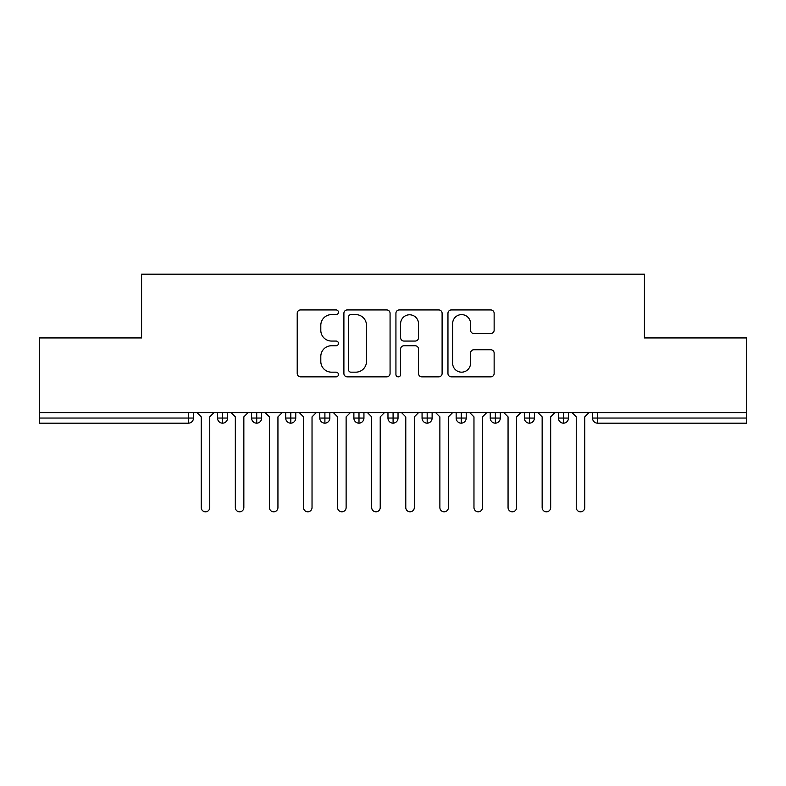 <?xml version="1.0" encoding="UTF-8"?>
<svg xmlns="http://www.w3.org/2000/svg" width="786" height="786" viewBox="0 0 786 786"><rect width="100%" height="100%" fill="white"/><g stroke="black" fill="none" stroke-linecap="round" stroke-linejoin="round"><path stroke-width="1.18" d="M338.452 312.278A2.338 2.338 0 0 0 336.113 309.93L300.557 309.93A3.35 3.35 0 0 0 297.216 313.28L297.216 373.517A3.35 3.35 0 0 0 300.557 376.858L336.113 376.858A2.338 2.338 0 0 0 338.452 374.519A2.338 2.338 0 0 0 336.113 372.171L331.515 372.171A10.709 10.709 0 0 1 320.806 361.472L320.806 356.451A10.709 10.709 0 0 1 331.515 345.742L336.113 345.742A2.338 2.338 0 0 0 338.452 343.394A2.338 2.338 0 0 0 336.113 341.055L331.515 341.055A10.709 10.709 0 0 1 320.806 330.346L320.806 325.325A10.709 10.709 0 0 1 331.515 314.616L336.113 314.616A2.338 2.338 0 0 0 338.452 312.278M490.798 333.529A3.35 3.35 0 0 0 494.139 330.179L494.139 313.28A3.35 3.35 0 0 0 490.798 309.93L451.311 309.93A3.35 3.35 0 0 0 447.961 313.28L447.961 373.517A3.35 3.35 0 0 0 451.311 376.858L490.798 376.858A3.35 3.35 0 0 0 494.139 373.517L494.139 353.101A3.35 3.35 0 0 0 490.798 349.75L473.899 349.75A3.35 3.35 0 0 0 470.549 353.101L470.549 363.22A8.951 8.951 0 0 1 461.598 372.171A8.951 8.951 0 0 1 452.648 363.22L452.648 323.567A8.951 8.951 0 0 1 461.598 314.616A8.951 8.951 0 0 1 470.549 323.567L470.549 330.179A3.35 3.35 0 0 0 473.899 333.529L490.798 333.529M39.3 412.601L746.7 412.601L746.7 337.941L644.422 337.941L644.422 274.186L141.578 274.186L141.578 337.941L39.3 337.941L39.3 418.054L188.365 418.054L188.365 412.601M390.072 313.28A3.35 3.35 0 0 0 386.722 309.93L347.235 309.93A3.35 3.35 0 0 0 343.895 313.28L343.895 373.517A3.35 3.35 0 0 0 347.235 376.858L386.722 376.858A3.35 3.35 0 0 0 390.072 373.517L390.072 313.28M399.278 309.93L438.765 309.93A3.35 3.35 0 0 1 442.105 313.28L442.105 373.517A3.35 3.35 0 0 1 438.765 376.858L421.866 376.858A3.35 3.35 0 0 1 418.516 373.517L418.516 349.082A3.35 3.35 0 0 0 415.165 345.742L403.955 345.742A3.35 3.35 0 0 0 400.614 349.082L400.614 374.519A2.338 2.338 0 0 1 398.266 376.858A2.338 2.338 0 0 1 395.928 374.519L395.928 313.28A3.35 3.35 0 0 1 399.278 309.93M193.484 412.601L193.484 418.054A5.109 5.109 0 0 1 188.365 423.173L39.3 423.173L39.3 418.054M746.7 412.601L746.7 423.173L597.635 423.173A5.109 5.109 0 0 1 592.516 418.054L592.516 412.601L592.516 418.054A5.109 5.109 0 0 0 597.635 423.173L597.635 418.054L746.7 418.054M222.625 423.173A5.109 5.109 0 0 1 217.516 418.054L217.516 412.601L217.516 418.054A5.109 5.109 0 0 0 222.625 423.173A5.109 5.109 0 0 0 227.567 418.064L227.567 412.601L227.567 418.054A5.109 5.109 0 0 1 222.625 423.173L222.625 418.054L227.567 418.054M222.625 412.601L222.625 418.054L217.516 418.054M188.365 423.173A5.109 5.109 0 0 0 193.484 418.054A5.109 5.109 0 0 1 188.365 423.173L188.365 418.054L193.484 418.054M256.717 412.601L256.717 418.054L251.608 418.054L251.608 412.601L251.608 418.054A5.109 5.109 0 0 0 256.717 423.173A5.109 5.109 0 0 0 261.659 418.064L261.659 412.601L261.659 418.054A5.109 5.109 0 0 1 256.717 423.173A5.109 5.109 0 0 1 251.608 418.054A5.109 5.109 0 0 0 256.717 423.173L256.717 418.054L261.659 418.054M290.81 412.601L290.81 418.054L285.701 418.054L285.701 412.601L285.701 418.054A5.109 5.109 0 0 0 290.81 423.173A5.109 5.109 0 0 0 295.752 418.064L295.752 412.601L295.752 418.054A5.109 5.109 0 0 1 290.81 423.173A5.109 5.109 0 0 1 285.701 418.054A5.109 5.109 0 0 0 290.81 423.173L290.81 418.054L295.752 418.054M324.903 412.601L324.903 423.173A5.109 5.109 0 0 1 319.784 418.054L319.784 412.601L319.784 418.054A5.109 5.109 0 0 0 324.903 423.173A5.109 5.109 0 0 0 329.845 418.064L329.845 412.601M358.996 412.601L358.996 423.173A5.109 5.109 0 0 1 353.877 418.054A5.109 5.109 0 0 0 358.996 423.173A5.109 5.109 0 0 1 353.877 418.054L353.877 412.601M363.938 412.601L363.938 418.054A5.109 5.109 0 0 1 358.996 423.173A5.109 5.109 0 0 0 363.938 418.064L353.877 418.054M393.088 412.601L393.088 418.054L387.97 418.054L387.97 412.601L387.97 418.054A5.109 5.109 0 0 0 393.088 423.173A5.109 5.109 0 0 0 398.03 418.064L398.03 412.601L398.03 418.054A5.109 5.109 0 0 1 393.088 423.173A5.109 5.109 0 0 1 387.97 418.054A5.109 5.109 0 0 0 393.088 423.173L393.088 418.054L398.03 418.054M427.181 423.173A5.109 5.109 0 0 1 422.062 418.054L422.062 412.601L422.062 418.054A5.109 5.109 0 0 0 427.181 423.173A5.109 5.109 0 0 0 432.123 418.064L432.123 412.601L432.123 418.054A5.109 5.109 0 0 1 427.181 423.173L427.181 418.054L432.123 418.054M461.264 412.601L461.264 418.054L456.155 418.054L456.155 412.601L456.155 418.054A5.109 5.109 0 0 0 461.264 423.173A5.109 5.109 0 0 0 466.216 418.064L466.216 412.601L466.216 418.054A5.109 5.109 0 0 1 461.264 423.173A5.109 5.109 0 0 1 456.155 418.054A5.109 5.109 0 0 0 461.264 423.173L461.264 418.054L466.216 418.054M495.357 412.601L495.357 423.173A5.109 5.109 0 0 1 490.248 418.054L490.248 412.601L490.248 418.054A5.109 5.109 0 0 0 495.357 423.173A5.109 5.109 0 0 0 500.299 418.064L500.299 412.601M529.45 412.601L529.45 423.173A5.109 5.109 0 0 1 524.341 418.054L524.341 412.601L524.341 418.054A5.109 5.109 0 0 0 529.45 423.173A5.109 5.109 0 0 0 534.392 418.064L534.392 412.601M563.542 412.601L563.542 423.173A5.109 5.109 0 0 1 558.433 418.054L558.433 412.601L558.433 418.054A5.109 5.109 0 0 0 563.542 423.173A5.109 5.109 0 0 0 568.484 418.064L568.484 412.601M427.181 412.601L427.181 418.054L422.062 418.054M350.92 314.616A2.338 2.338 0 0 0 348.581 316.964L348.581 369.833A2.338 2.338 0 0 0 350.92 372.171L355.773 372.171A10.709 10.709 0 0 0 366.482 361.472L366.482 325.325A10.709 10.709 0 0 0 355.773 314.616L350.92 314.616M418.516 323.734A8.951 8.951 0 0 0 409.565 314.783A8.951 8.951 0 0 0 400.614 323.734L400.614 337.705A3.35 3.35 0 0 0 403.955 341.055L415.165 341.055A3.35 3.35 0 0 0 418.516 337.705L418.516 323.734M196.972 412.601L201.236 416.865L201.236 507.55A4.264 4.264 0 0 0 205.5 511.814A4.264 4.264 0 0 0 209.754 507.55L209.754 416.865L214.018 412.601M231.064 412.601L235.328 416.865L235.328 507.55A4.264 4.264 0 0 0 239.592 511.814A4.264 4.264 0 0 0 243.847 507.55L243.847 416.865L248.111 412.601M265.157 412.601L269.421 416.865L269.421 507.55A4.264 4.264 0 0 0 273.675 511.814A4.264 4.264 0 0 0 277.939 507.55L277.939 416.865L282.203 412.601M299.25 412.601L303.514 416.865L303.514 507.55A4.264 4.264 0 0 0 307.768 511.814A4.264 4.264 0 0 0 312.032 507.55L312.032 416.865L316.296 412.601M333.343 412.601L337.597 416.865L337.597 507.55A4.264 4.264 0 0 0 341.861 511.814A4.264 4.264 0 0 0 346.125 507.55L346.125 416.865L350.389 412.601M367.435 412.601L371.69 416.865L371.69 507.55A4.264 4.264 0 0 0 375.954 511.814A4.264 4.264 0 0 0 380.218 507.55L380.218 416.865L384.482 412.601M401.518 412.601L405.782 416.865L405.782 507.55A4.264 4.264 0 0 0 410.046 511.814A4.264 4.264 0 0 0 414.31 507.55L414.31 416.865L418.565 412.601M435.611 412.601L439.875 416.865L439.875 507.55A4.264 4.264 0 0 0 444.139 511.814A4.264 4.264 0 0 0 448.403 507.55L448.403 416.865L452.657 412.601M469.704 412.601L473.968 416.865L473.968 507.55A4.264 4.264 0 0 0 478.232 511.814A4.264 4.264 0 0 0 482.486 507.55L482.486 416.865L486.75 412.601M503.797 412.601L508.061 416.865L508.061 507.55A4.264 4.264 0 0 0 512.325 511.814A4.264 4.264 0 0 0 516.579 507.55L516.579 416.865L520.843 412.601M537.889 412.601L542.153 416.865L542.153 507.55A4.264 4.264 0 0 0 546.408 511.814A4.264 4.264 0 0 0 550.672 507.55L550.672 416.865L554.936 412.601M571.982 412.601L576.246 416.865L576.246 507.55A4.264 4.264 0 0 0 580.5 511.814A4.264 4.264 0 0 0 584.764 507.55L584.764 416.865L589.028 412.601M597.635 412.601L597.635 418.054L592.516 418.054A5.109 5.109 0 0 0 597.635 423.173M319.784 418.054A5.109 5.109 0 0 0 324.903 423.173A5.109 5.109 0 0 0 329.845 418.064L319.784 418.054M490.248 418.054A5.109 5.109 0 0 0 495.357 423.173A5.109 5.109 0 0 0 500.299 418.064L490.248 418.054M524.341 418.054A5.109 5.109 0 0 0 529.45 423.173A5.109 5.109 0 0 0 534.392 418.064L524.341 418.054M558.433 418.054A5.109 5.109 0 0 0 563.542 423.173A5.109 5.109 0 0 0 568.484 418.064L558.433 418.054"/></g></svg>
